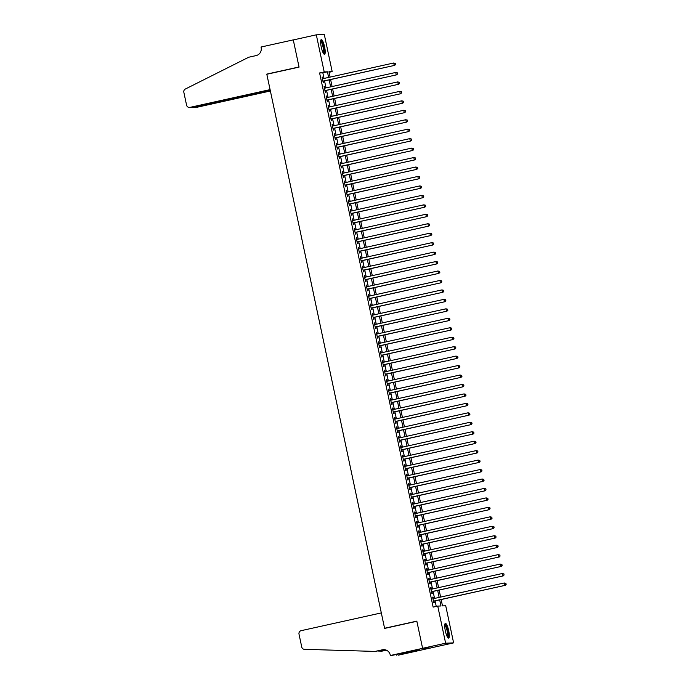 <?xml version="1.0" encoding="UTF-8"?>
<svg xmlns="http://www.w3.org/2000/svg" width="690" height="690" viewBox="0 0 690 690"><rect width="100%" height="100%" fill="white"/><g stroke="black" fill="none" stroke-linecap="round" stroke-linejoin="round"><path stroke-width="1.03" d="M445.326 630.815A7.547 1.656 -102.5 0 1 445.378 623.38A7.547 1.656 -102.5 0 1 448.69 630.677A7.547 1.656 -102.5 0 1 448.638 638.112A7.547 1.656 -102.5 0 1 445.326 630.815M321.238 47.024A7.547 1.656 -102.5 0 1 321.29 39.589A7.547 1.656 -102.5 0 1 324.602 46.886A7.547 1.656 -102.5 0 1 324.55 54.32A7.547 1.656 -102.5 0 1 321.238 47.024M390.368 655.5L422.608 648.359L416.855 621.267L384.606 628.418L381.311 612.91L301.168 630.669A2.898 2.829 -92.3 0 0 299.003 634.119L301.746 647.022A2.898 2.829 -92.3 0 0 304.437 649.316L375.032 651.42L382.398 649.79A6.771 6.598 87.7 0 1 390.255 654.982L390.368 655.5L391.929 655.44L415.673 650.239L419.839 650.066L398.346 655.172L430.586 647.979L422.599 648.307L416.82 621.129L384.58 628.271L266.823 74.261L299.063 67.111L293.285 39.934L316.313 34.828L324.3 34.5L332.183 71.605L328.949 71.743L330.087 77.099M329.07 72.295L332.183 71.605M441.134 599.532L442.488 605.898L445.723 605.768L453.615 642.873L445.628 643.201L437.745 606.096L440.979 605.967L439.677 599.86M430.586 647.979L453.615 642.873M433.458 598.661L433.13 597.1L432.587 597.126L433.794 602.801L434.338 602.775L433.984 601.119M431.448 589.208L431.121 587.647L430.577 587.673L431.785 593.34L432.328 593.322L431.974 591.666M429.439 579.755L429.111 578.194L428.568 578.22L429.775 583.887L430.319 583.869L429.965 582.213M427.429 570.302L427.101 568.741L426.558 568.758L427.766 574.434L428.309 574.416L427.955 572.76M425.42 560.849L425.092 559.288L424.548 559.305L425.756 564.981L426.299 564.955L425.946 563.307M423.41 551.396L423.082 549.835L422.539 549.852L423.746 555.528L424.29 555.502L423.936 553.854M421.4 541.943L421.072 540.382L420.529 540.399L421.737 546.075L422.28 546.049L421.926 544.393M419.391 532.482L419.063 530.92L418.52 530.946L419.727 536.622L420.27 536.596L419.917 534.94M417.381 523.029L417.053 521.468L416.51 521.493L417.717 527.16L418.261 527.143L417.907 525.487M415.371 513.576L415.044 512.014L414.5 512.04L415.708 517.707L416.251 517.69L415.898 516.034M413.362 504.123L413.034 502.561L412.491 502.587L413.698 508.254L414.241 508.237L413.888 506.581M411.352 494.67L411.024 493.109L410.481 493.126L411.689 498.801L412.232 498.784L411.878 497.128M409.343 485.217L409.015 483.656L408.471 483.673L409.679 489.348L410.222 489.322L409.869 487.675M407.333 475.764L407.005 474.202L406.462 474.22L407.669 479.895L408.213 479.869L407.859 478.213M405.323 466.302L404.996 464.741L404.452 464.767L405.66 470.442L406.203 470.416L405.849 468.76M403.322 456.849L402.986 455.288L402.443 455.314L403.65 460.989L404.193 460.963L403.84 459.307M401.313 447.396L400.976 445.835L400.433 445.861L401.64 451.527L402.184 451.51L401.83 449.854M399.303 437.943L398.967 436.382L398.432 436.408L399.631 442.074L400.174 442.057L399.821 440.401M397.293 428.49L396.957 426.929L396.422 426.946L397.621 432.621L398.165 432.604L397.811 430.948M395.284 419.037L394.947 417.476L394.413 417.493L395.612 423.168L396.155 423.143L395.801 421.495M393.274 409.584L392.938 408.023L392.403 408.04L393.602 413.715L394.145 413.69L393.792 412.034M391.264 400.131L390.928 398.561L390.393 398.587L391.592 404.262L392.136 404.237L391.782 402.581M389.255 390.669L388.919 389.108L388.384 389.134L389.583 394.809L390.126 394.784L389.772 393.128M387.245 381.216L386.909 379.655L386.374 379.681L387.573 385.348L388.116 385.331L387.763 383.675M385.236 371.763L384.899 370.202L384.365 370.228L385.563 375.895L386.107 375.878L385.753 374.221M383.226 362.31L382.89 360.749L382.355 360.775L383.554 366.442L384.097 366.425L383.744 364.769M381.216 352.857L380.88 351.296L380.345 351.314L381.544 356.989L382.088 356.963L381.734 355.315M379.207 343.404L378.87 341.843L378.336 341.861L379.535 347.536L380.078 347.51L379.724 345.863M377.197 333.951L376.861 332.39L376.326 332.407L377.525 338.083L378.068 338.057L377.715 336.401M375.188 324.49L374.851 322.929L374.316 322.954L375.515 328.63L376.059 328.604L375.705 326.948M373.178 315.037L372.841 313.476L372.307 313.502L373.506 319.177L374.049 319.151L373.695 317.495M371.168 305.584L370.832 304.023L370.297 304.048L371.496 309.715L372.039 309.698L371.686 308.042M369.159 296.131L368.822 294.57L368.288 294.596L369.486 300.262L370.03 300.245L369.676 298.589M367.149 286.678L366.813 285.117L366.278 285.134L367.477 290.809L368.02 290.792L367.666 289.136M365.139 277.225L364.803 275.664L364.268 275.681L365.467 281.356L366.011 281.33L365.657 279.683M363.13 267.772L362.793 266.211L362.259 266.228L363.457 271.903L364.001 271.877L363.647 270.221M361.12 258.31L360.784 256.749L360.249 256.775L361.448 262.45L361.991 262.424L361.638 260.768M359.111 248.857L358.774 247.296L358.239 247.322L359.438 252.997L359.982 252.971L359.628 251.315M357.101 239.404L356.764 237.843L356.23 237.869L357.429 243.536L357.972 243.518L357.618 241.862M355.091 229.951L354.755 228.39L354.22 228.416L355.419 234.082L355.962 234.065L355.609 232.409M353.082 220.498L352.745 218.937L352.211 218.954L353.418 224.63L353.953 224.612L353.599 222.956M351.072 211.045L350.736 209.484L350.201 209.501L351.408 215.177L351.943 215.151L351.589 213.503M349.062 201.592L348.726 200.031L348.191 200.048L349.399 205.724L349.934 205.698L349.58 204.042M347.053 192.139L346.716 190.569L346.182 190.595L347.389 196.27L347.924 196.245L347.57 194.589M345.043 182.678L344.707 181.116L344.172 181.142L345.38 186.817L345.914 186.792L345.561 185.136M343.034 173.225L342.697 171.663L342.162 171.689L343.37 177.356L343.905 177.339L343.551 175.683M341.024 163.772L340.688 162.21L340.153 162.236L341.36 167.903L341.895 167.886L341.541 166.23M339.014 154.319L338.678 152.757L338.143 152.783L339.351 158.45L339.885 158.433L339.532 156.777M337.005 144.866L336.668 143.304L336.134 143.322L337.341 148.997L337.876 148.971L337.522 147.324M334.995 135.412L334.659 133.851L334.124 133.869L335.331 139.544L335.866 139.518L335.513 137.871M332.985 125.96L332.649 124.398L332.114 124.416L333.322 130.091L333.856 130.065L333.503 128.409M330.976 116.498L330.639 114.937L330.105 114.963L331.312 120.638L331.847 120.612L331.493 118.956M328.966 107.045L328.63 105.484L328.095 105.51L329.303 111.185L329.837 111.159L329.484 109.503M326.957 97.592L326.62 96.031L326.085 96.057L327.293 101.723L327.828 101.706L327.474 100.05M324.947 88.139L324.611 86.578L324.076 86.604L325.283 92.27L325.818 92.253L325.464 90.597M324.024 78.444L322.834 72.821L319.599 72.959L433.139 607.114L437.745 606.096M436.253 606.424L435.071 600.878M434.553 598.42L433.061 591.425M432.544 588.967L431.052 581.972M430.534 579.514L429.042 572.519M428.524 570.061L427.032 563.066M426.515 560.608L425.023 553.604M424.505 551.155L423.013 544.151M422.496 541.702L421.004 534.698M420.486 532.24L418.994 525.245M418.476 522.787L416.993 515.792M416.467 513.334L414.983 506.339M414.457 503.881L412.974 496.886M412.447 494.428L410.964 487.433M410.438 484.975L408.954 477.972M408.428 475.522L406.945 468.519M406.419 466.061L404.935 459.066M404.409 456.608L402.926 449.613M402.399 447.155L400.916 440.16M400.39 437.702L398.906 430.707M398.38 428.248L396.897 421.254M396.371 418.796L394.887 411.792M394.361 409.343L392.877 402.339M392.351 399.881L390.868 392.886M390.342 390.428L388.858 383.433M388.332 380.975L386.849 373.98M386.322 371.522L384.839 364.527M384.313 362.069L382.829 355.074M382.303 352.616L380.82 345.612M380.294 343.163L378.81 336.159M378.284 333.71L376.8 326.706M376.274 324.248L374.791 317.253M374.265 314.795L372.781 307.8M372.255 305.342L370.772 298.347M370.245 295.889L368.762 288.894M368.236 286.436L366.752 279.441M366.226 276.983L364.743 269.98M364.216 267.53L362.733 260.527M362.207 258.069L360.723 251.074M360.197 248.616L358.714 241.621M358.188 239.163L356.704 232.168M356.178 229.71L354.695 222.715M354.168 220.257L352.685 213.262M352.159 210.804L350.675 203.8M350.149 201.351L348.666 194.347M348.139 191.889L346.656 184.894M346.13 182.436L344.646 175.441M344.12 172.983L342.637 165.988M342.111 163.53L340.627 156.535M340.101 154.077L338.618 147.082M338.091 144.624L336.608 137.629M336.082 135.171L334.598 128.167M334.072 125.718L332.589 118.715M332.062 116.256L330.579 109.262M330.053 106.803L328.569 99.809M328.043 97.35L326.56 90.356M326.034 87.897L324.55 80.903M322.937 78.686L322.601 77.125L322.066 77.142L323.274 82.817L323.808 82.8L323.455 81.144M384.58 628.271L385.399 628.236M422.599 648.307L445.628 643.201M319.599 72.959L324.205 71.933L316.313 34.828M328.63 77.427L327.44 71.803L324.205 71.933M439.159 597.402L437.667 590.407M437.149 587.949L435.657 580.954M435.14 578.496L433.648 571.493M433.13 569.043L431.638 562.039M431.121 559.581L429.637 552.587M429.111 550.128L427.628 543.134M427.101 540.675L425.618 533.681M425.092 531.222L423.608 524.227M423.082 521.769L421.599 514.775M421.072 512.316L419.589 505.313M419.063 502.863L417.579 495.86M417.053 493.402L415.57 486.407M415.044 483.949L413.56 476.954M413.034 474.496L411.551 467.501M411.024 465.043L409.541 458.048M409.015 455.59L407.531 448.595M407.005 446.137L405.522 439.133M404.996 436.684L403.512 429.68M402.986 427.231L401.502 420.227M400.976 417.769L399.493 410.774M398.967 408.316L397.483 401.321M396.957 398.863L395.474 391.868M394.947 389.41L393.464 382.415M392.938 379.957L391.454 372.962M390.928 370.504L389.445 363.501M388.919 361.051L387.435 354.048M386.909 351.589L385.425 344.595M384.899 342.137L383.416 335.142M382.89 332.684L381.406 325.689M380.88 323.231L379.397 316.236M378.87 313.778L377.387 306.783M376.861 304.325L375.377 297.321M374.851 294.872L373.368 287.868M372.841 285.41L371.358 278.415M370.832 275.957L369.348 268.962M368.822 266.504L367.339 259.509M366.813 257.051L365.329 250.056M364.803 247.598L363.32 240.603M362.793 238.145L361.31 231.15M360.784 228.692L359.3 221.688M358.774 219.239L357.291 212.235M356.764 209.777L355.281 202.782M354.755 200.324L353.271 193.329M352.745 190.871L351.262 183.876M350.736 181.418L349.252 174.423M348.726 171.965L347.243 164.97M346.716 162.512L345.233 155.509M344.707 153.059L343.223 146.056M342.697 143.598L341.214 136.603M340.688 134.145L339.204 127.15M338.678 124.692L337.194 117.697M336.668 115.239L335.185 108.244M334.659 105.786L333.175 98.791M332.649 96.333L331.166 89.329M330.639 86.88L329.156 79.876M330.613 79.557L332.097 86.552M332.623 89.01L334.107 96.005M334.633 98.463L336.116 105.467M336.642 107.916L338.126 114.92M338.652 117.369L340.136 124.373M340.662 126.831L342.145 133.826M342.671 136.284L344.155 143.279M344.681 145.737L346.164 152.732M346.69 155.19L348.174 162.185M348.7 164.643L350.184 171.638M350.71 174.096L352.193 181.099M352.719 183.549L354.203 190.552M354.729 193.01L356.213 200.005M356.739 202.463L358.222 209.458M358.748 211.916L360.232 218.911M360.758 221.369L362.241 228.364M362.768 230.822L364.251 237.817M364.769 240.275L366.261 247.279M366.778 249.728L368.27 256.732M368.788 259.19L370.28 266.185M370.797 268.643L372.29 275.638M372.807 278.096L374.299 285.091M374.817 287.549L376.309 294.544M376.826 297.002L378.318 303.997M378.836 306.455L380.328 313.458M380.846 315.908L382.338 322.911M382.855 325.361L384.347 332.364M384.865 334.822L386.357 341.817M386.874 344.276L388.366 351.27M388.884 353.728L390.376 360.723M390.894 363.182L392.386 370.176M392.903 372.635L394.395 379.629M394.913 382.088L396.405 389.091M396.923 391.541L398.415 398.544M398.932 401.002L400.424 407.997M400.942 410.455L402.434 417.45M402.951 419.908L404.444 426.903M404.961 429.361L406.453 436.356M406.971 438.814L408.463 445.809M408.98 448.267L410.472 455.271M410.99 457.72L412.482 464.724M413 467.182L414.492 474.177M415.009 476.635L416.501 483.63M417.019 486.088L418.511 493.083M419.028 495.541L420.521 502.536M421.038 504.994L422.53 511.989M423.048 514.447L424.54 521.45M425.057 523.9L426.549 530.903M427.067 533.353L428.559 540.356M429.077 542.814L430.569 549.809M431.086 552.267L432.578 559.262M433.096 561.72L434.588 568.715M435.105 571.173L436.598 578.168M437.115 580.626L438.607 587.621M439.125 590.079L440.617 597.083M322.834 72.821L327.44 71.803M322.083 77.237L322.601 77.125M324.093 86.69L324.611 86.578M326.103 96.143L326.62 96.031M328.112 105.605L328.63 105.484M330.122 115.058L330.639 114.937M332.132 124.511L332.649 124.398M334.141 133.964L334.659 133.851M336.151 143.417L336.668 143.304M338.16 152.87L338.678 152.757M340.17 162.322L340.688 162.21M342.18 171.784L342.697 171.663M344.189 181.237L344.707 181.116M346.199 190.69L346.716 190.569M348.209 200.143L348.726 200.031M350.218 209.596L350.736 209.484M352.228 219.049L352.745 218.937M354.237 228.502L354.755 228.39M356.247 237.964L356.764 237.843M358.257 247.417L358.774 247.296M360.266 256.87L360.784 256.749M362.276 266.323L362.793 266.211M364.286 275.776L364.803 275.664M366.295 285.229L366.813 285.117M368.305 294.682L368.822 294.57M370.314 304.135L370.832 304.023M372.324 313.596L372.841 313.476M374.334 323.049L374.851 322.929M376.343 332.502L376.861 332.39M378.353 341.955L378.87 341.843M380.363 351.408L380.88 351.296M382.372 360.861L382.89 360.749M384.382 370.314L384.899 370.202M386.391 379.776L386.909 379.655M388.401 389.229L388.919 389.108M390.411 398.682L390.928 398.561M392.42 408.135L392.938 408.023M394.43 417.588L394.947 417.476M396.44 427.041L396.957 426.929M398.449 436.494L398.967 436.382M400.459 445.956L400.976 445.835M402.468 455.409L402.986 455.288M404.478 464.862L404.996 464.741M406.488 474.315L407.005 474.202M408.497 483.768L409.015 483.656M410.507 493.221L411.024 493.109M412.517 502.674L413.034 502.561M414.526 512.127L415.044 512.014M416.536 521.588L417.053 521.468M418.545 531.041L419.063 530.92M420.555 540.494L421.072 540.382M422.565 549.947L423.082 549.835M424.574 559.4L425.092 559.288M426.584 568.853L427.101 568.741M428.594 578.306L429.111 578.194M430.603 587.768L431.121 587.647M432.613 597.221L433.13 597.1M322.937 81.256L394.758 65.343L322.92 81.161M395.43 64.377L394.223 65.36L393.723 62.997L395.448 63.428L395.43 64.377L395.448 63.428M322.42 78.798L393.723 62.997L395.232 63.437M394.758 65.343L395.646 64.368M320.695 40.77A6.529 1.432 -102.5 0 1 322.765 43.875A6.529 1.432 -102.5 0 1 324.128 50.301A6.529 1.432 -102.5 0 1 323.515 53.501M323.222 53.001A6.046 1.328 77.5 0 0 322.264 44.22A6.046 1.328 77.5 0 0 320.634 41.348M324.11 54.191A7.495 1.647 77.5 0 0 322.851 43.392A7.495 1.647 77.5 0 0 320.945 39.891M444.783 624.562A6.529 1.432 -102.5 0 1 446.853 627.667A6.529 1.432 -102.5 0 1 448.215 634.101A6.529 1.432 -102.5 0 1 447.603 637.293M447.31 636.792A6.046 1.328 77.5 0 0 446.352 628.012A6.046 1.328 77.5 0 0 444.722 625.14M448.198 637.983A7.495 1.647 77.5 0 0 446.939 627.193A7.495 1.647 77.5 0 0 445.033 623.691M193.166 107.252L189.457 107.442A2.898 2.829 -92.3 0 1 186.576 105.156L183.833 92.253A2.898 2.829 -92.3 0 1 185.343 89.036L248.728 57.227L256.102 55.597A6.771 6.598 -92.3 0 0 261.139 47.55L261.036 47.032L293.276 39.882L299.029 66.973L266.788 74.115L270.083 89.622L189.94 107.381L193.166 107.252L270.204 90.174M267.608 74.08L266.788 74.115M270.256 90.442L194.701 107.192L197.918 107.054A2.898 2.829 87.7 0 1 197.435 107.123L194.64 106.924M270.377 90.994L197.918 107.054M189.457 107.442A2.898 2.829 -92.3 0 0 189.94 107.381M193.511 107.174L194.218 107.252M377.792 651.024L381.829 651.144L386.314 650.153M381.829 651.144L386.633 650.299M375.032 651.42L383.58 649.747A6.771 6.598 87.7 0 1 384.123 649.644M422.608 648.359L430.595 648.031M396.603 654.396L396.785 655.241M416.967 650.187L417.079 650.679M324.947 90.709L396.767 74.796L324.93 90.614M397.44 73.839L396.233 74.813L395.732 72.45L397.457 72.881L397.44 73.839L397.457 72.881M324.429 88.251L395.732 72.45L397.242 72.89M396.767 74.796L397.656 73.821M326.957 100.162L398.777 84.249L326.939 100.076M399.45 83.292L398.242 84.266L397.742 81.903L399.467 82.334L399.45 83.292L399.467 82.334M326.439 97.713L397.742 81.903L399.251 82.343M398.777 84.249L399.665 83.283M328.966 109.615L400.787 93.702L328.949 109.529M401.459 92.745L400.252 93.728L399.752 91.365L401.477 91.787L401.459 92.745L401.477 91.787M328.449 107.166L399.752 91.365L401.261 91.796M400.787 93.702L401.675 92.736M330.976 119.077L402.796 103.155L330.959 118.982M403.469 102.198L402.261 103.181L401.761 100.818L403.486 101.24L403.469 102.198L403.486 101.24M330.458 116.619L401.761 100.818L403.271 101.249M402.796 103.155L403.685 102.189M332.985 128.53L404.806 112.608L332.968 128.435M405.478 111.651L404.271 112.634L403.762 110.271L405.496 110.693L405.478 111.651L405.496 110.693M332.468 126.072L403.762 110.271L405.28 110.702M404.806 112.608L405.694 111.642M334.995 137.983L406.815 122.061L334.978 137.888M407.488 121.104L406.281 122.087L405.772 119.724L407.505 120.155L407.488 121.104L407.505 120.155M334.478 135.525L405.772 119.724L407.29 120.163M406.815 122.061L407.704 121.095M337.005 147.436L408.825 131.523L336.987 147.341M409.498 130.557L408.29 131.54L407.781 129.177L409.515 129.608L409.498 130.557L409.515 129.608M336.487 144.978L407.781 129.177L409.299 129.617M408.825 131.523L409.713 130.548M339.014 156.889L410.835 140.976L338.997 156.794M411.507 140.01L410.3 140.993L409.791 138.63L411.525 139.061L411.507 140.01L411.525 139.061M338.497 154.431L409.791 138.63L411.309 139.07M410.835 140.976L411.723 140.001M341.024 166.342L412.844 150.429L341.007 166.256M413.517 149.471L412.31 150.446L411.801 148.083L413.534 148.514L413.517 149.471L413.534 148.514M340.506 163.884L411.801 148.083L413.319 148.523M412.844 150.429L413.733 149.463M343.034 175.795L414.854 159.882L343.016 175.709M415.527 158.924L414.319 159.899L413.81 157.536L415.544 157.967L415.527 158.924L415.544 157.967M342.516 173.345L413.81 157.536L415.328 157.976M414.854 159.882L415.742 158.916M345.043 185.256L416.863 169.335L345.026 185.162M417.536 168.377L416.329 169.361L415.82 166.997L417.554 167.42L417.536 168.377L417.554 167.42M344.526 182.798L415.82 166.997L417.338 167.429M416.863 169.335L417.752 168.369M347.053 194.709L418.873 178.788L347.036 194.614M419.546 177.83L418.338 178.814L417.829 176.45L419.563 176.873L419.546 177.83L419.563 176.873M346.535 192.251L417.829 176.45L419.348 176.882M418.873 178.788L419.762 177.822M349.062 204.162L420.883 188.241L349.045 204.067M421.555 187.283L420.348 188.267L419.839 185.903L421.573 186.334L421.555 187.283L421.573 186.334M348.545 201.704L419.839 185.903L421.357 186.343M420.883 188.241L421.771 187.275M351.072 213.615L422.892 197.694L351.055 213.521M423.565 196.736L422.358 197.72L421.849 195.356L423.582 195.788L423.565 196.736L423.582 195.788M350.546 211.157L421.849 195.356L423.367 195.796M422.892 197.694L423.781 196.728M353.082 223.068L424.902 207.155L353.064 222.974M425.575 206.189L424.367 207.173L423.858 204.809L425.592 205.241L425.575 206.189L425.592 205.241M352.555 220.61L423.858 204.809L425.368 205.249M424.902 207.155L425.79 206.181M355.091 232.521L426.912 216.608L355.074 232.427M427.584 215.651L426.377 216.626L425.868 214.262L427.593 214.694L427.584 215.651L427.593 214.694M354.565 230.063L425.868 214.262L427.377 214.702M426.912 216.608L427.8 215.642M357.101 241.974L428.921 226.061L357.084 241.888M429.594 225.104L428.387 226.079L427.878 223.715L429.603 224.147L429.594 225.104L429.603 224.147M356.575 239.525L427.878 223.715L429.387 224.155M428.921 226.061L429.81 225.095M359.111 251.436L430.931 235.514L359.093 251.341M431.604 234.557L430.396 235.54L429.887 233.177L431.612 233.599L431.604 234.557L431.612 233.599M358.584 248.978L429.887 233.177L431.397 233.608M430.931 235.514L431.819 234.548M361.12 260.889L432.94 244.967L361.103 260.794M433.613 244.01L432.406 244.993L431.897 242.63L433.622 243.053L433.613 244.01L433.622 243.053M360.594 258.431L431.897 242.63L433.406 243.061M432.94 244.967L433.829 244.001M363.13 270.342L434.95 254.42L363.113 270.247M435.623 253.463L434.415 254.446L433.906 252.083L435.632 252.506L435.623 253.463L435.632 252.506M362.604 267.884L433.906 252.083L435.416 252.514M434.95 254.42L435.839 253.454M365.139 279.795L436.96 263.873L365.122 279.7M437.632 262.916L436.425 263.899L435.916 261.536L437.641 261.967L437.632 262.916L437.641 261.967M364.613 277.337L435.916 261.536L437.426 261.976M436.96 263.873L437.848 262.907M367.149 289.248L438.969 273.335L367.132 289.153M439.642 272.369L438.435 273.352L437.926 270.989L439.651 271.42L439.642 272.369L439.651 271.42M366.623 286.79L437.926 270.989L439.435 271.429M438.969 273.335L439.858 272.36M369.159 298.701L440.979 282.788L369.141 298.606M441.652 281.831L440.444 282.805L439.935 280.442L441.66 280.873L441.652 281.831L441.66 280.873M368.632 296.243L439.935 280.442L441.445 280.882M440.979 282.788L441.867 281.813M371.168 308.154L442.989 292.241L371.151 308.068M443.661 291.284L442.454 292.258L441.945 289.895L443.67 290.326L443.661 291.284L443.67 290.326M370.642 305.704L441.945 289.895L443.454 290.335M442.989 292.241L443.877 291.275M373.178 317.607L444.998 301.694L373.161 317.521M445.671 300.737L444.464 301.72L443.955 299.348L445.68 299.779L445.671 300.737L445.68 299.779M372.652 315.157L443.955 299.348L445.464 299.788M444.998 301.694L445.887 300.728M375.188 327.069L447.008 311.147L375.17 326.974M447.681 310.19L446.473 311.173L445.964 308.81L447.689 309.232L447.681 310.19L447.689 309.232M374.661 324.611L445.964 308.81L447.474 309.241M447.008 311.147L447.896 310.181M377.197 336.522L449.018 320.6L377.18 336.427M449.69 319.643L448.483 320.626L447.974 318.262L449.699 318.685L449.69 319.643L449.699 318.685M376.671 334.064L447.974 318.262L449.483 318.694M449.018 320.6L449.906 319.634M379.207 345.975L451.027 330.053L379.19 345.88M451.7 329.096L450.492 330.079L449.984 327.716L451.709 328.147L451.7 329.096L451.709 328.147M378.681 343.517L449.984 327.716L451.493 328.155M451.027 330.053L451.916 329.087M381.216 355.428L453.037 339.514L381.199 355.333M453.709 338.548L452.502 339.532L451.993 337.169L453.718 337.6L453.709 338.548L453.718 337.6M380.69 352.97L451.993 337.169L453.502 337.608M453.037 339.514L453.925 338.54M383.226 364.881L455.046 348.968L383.209 364.786M455.719 348.002L454.512 348.985L454.003 346.622L455.728 347.053L455.719 348.002L455.728 347.053M382.7 362.423L454.003 346.622L455.512 347.061M455.046 348.968L455.935 347.993M385.236 374.334L457.056 358.421L385.218 374.239M457.729 357.463L456.521 358.438L456.012 356.075L457.737 356.506L457.729 357.463L457.737 356.506M384.71 371.876L456.012 356.075L457.522 356.514M457.056 358.421L457.944 357.454M387.245 383.787L459.066 367.873L387.228 383.7M459.738 366.916L458.522 367.891L458.022 365.528L459.747 365.959L459.738 366.916L459.747 365.959M386.719 381.337L458.022 365.528L459.531 365.967M459.066 367.873L459.954 366.908M389.255 393.248L461.075 377.327L389.238 393.153M461.748 376.369L460.532 377.352L460.032 374.989L461.757 375.412L461.748 376.369L461.757 375.412M388.729 390.79L460.032 374.989L461.541 375.42M461.075 377.327L461.964 376.361M391.264 402.701L463.085 386.78L391.247 402.606M463.758 385.822L462.541 386.805L462.041 384.442L463.766 384.865L463.758 385.822L463.766 384.865M390.738 400.243L462.041 384.442L463.551 384.873M463.085 386.78L463.973 385.814M393.274 412.154L465.095 396.233L393.257 412.059M465.767 395.275L464.551 396.258L464.051 393.895L465.776 394.318L465.767 395.275L465.776 394.318M392.748 409.696L464.051 393.895L465.56 394.335M465.095 396.233L465.983 395.267M395.284 421.607L467.104 405.686L395.267 421.512M467.777 404.728L466.561 405.711L466.061 403.348L467.786 403.779L467.777 404.728L467.786 403.779M394.758 419.149L466.061 403.348L467.57 403.788M467.104 405.686L467.993 404.72M397.293 431.06L469.114 415.147L397.276 430.965M469.786 414.181L468.57 415.164L468.07 412.801L469.795 413.232L469.786 414.181L469.795 413.232M396.767 428.602L468.07 412.801L469.58 413.241M469.114 415.147L470.002 414.173M399.303 440.513L471.123 424.6L399.286 440.418M471.796 423.643L470.58 424.617L470.08 422.254L471.805 422.685L471.796 423.643L471.805 422.685M398.777 438.055L470.08 422.254L471.589 422.694M471.123 424.6L472.012 423.634M401.313 449.966L473.133 434.053L401.295 449.88M473.806 433.096L472.59 434.07L472.089 431.707L473.814 432.138L473.806 433.096L473.814 432.138M400.787 447.517L472.089 431.707L473.599 432.147M473.133 434.053L474.021 433.087M403.322 459.428L475.143 443.506L403.305 459.333M475.815 442.549L474.599 443.532L474.099 441.169L475.824 441.591L475.815 442.549L475.824 441.591M402.796 456.97L474.099 441.169L475.608 441.6M475.143 443.506L476.031 442.54M405.332 468.881L477.152 452.959L405.306 468.786M477.825 452.002L476.609 452.985L476.109 450.622L477.834 451.044L477.825 452.002L477.834 451.044M404.806 466.423L476.109 450.622L477.618 451.053M477.152 452.959L478.041 451.993M407.341 478.334L479.162 462.412L407.316 478.239M479.835 461.455L478.618 462.438L478.118 460.075L479.843 460.497L479.835 461.455L479.843 460.497M406.815 475.876L478.118 460.075L479.628 460.506M479.162 462.412L480.05 461.446M409.351 487.787L481.172 471.865L409.325 487.692M481.844 470.908L480.628 471.891L480.128 469.528L481.853 469.959L481.844 470.908L481.853 469.959M408.825 485.329L480.128 469.528L481.637 469.968M481.172 471.865L482.06 470.899M411.361 497.24L483.181 481.327L411.335 497.145M483.854 480.361L482.638 481.344L482.138 478.981L483.863 479.412L483.854 480.361L483.863 479.412M410.835 494.782L482.138 478.981L483.647 479.421M483.181 481.327L484.07 480.352M413.37 506.693L485.191 490.78L413.345 506.598M485.864 489.814L484.647 490.797L484.147 488.434L485.872 488.865L485.864 489.814L485.872 488.865M412.844 504.235L484.147 488.434L485.657 488.874M485.191 490.78L486.079 489.805M415.38 516.146L487.2 500.233L415.354 516.06M487.873 499.275L486.657 500.25L486.157 497.887L487.882 498.318L487.873 499.275L487.882 498.318M414.854 513.696L486.157 497.887L487.666 498.327M487.2 500.233L488.089 499.267M417.39 525.599L489.21 509.686L417.364 525.513M489.874 508.728L488.667 509.712L488.166 507.34L489.891 507.771L489.874 508.728L489.891 507.771M416.863 523.149L488.166 507.34L489.676 507.78M489.21 509.686L490.098 508.72M419.399 535.061L491.22 519.139L419.373 534.966M491.884 518.181L490.676 519.165L490.176 516.801L491.901 517.224L491.884 518.181L491.901 517.224M418.873 532.602L490.176 516.801L491.685 517.233M491.22 519.139L492.108 518.173M421.409 544.514L493.229 528.592L421.383 544.419M493.893 527.634L492.686 528.618L492.186 526.254L493.911 526.677L493.893 527.634L493.911 526.677M420.883 542.055L492.186 526.254L493.695 526.686M493.229 528.592L494.109 527.626M423.419 553.966L495.239 538.045L423.393 553.872M495.903 537.087L494.695 538.071L494.195 535.707L495.92 536.139L495.903 537.087L495.92 536.139M422.892 551.508L494.195 535.707L495.705 536.147M495.239 538.045L496.119 537.079M425.428 563.42L497.249 547.506L425.402 563.325M497.913 546.54L496.705 547.524L496.205 545.16L497.93 545.592L497.913 546.54L497.93 545.592M424.902 560.961L496.205 545.16L497.714 545.6M497.249 547.506L498.128 546.532M427.438 572.873L499.258 556.959L427.412 572.778M499.922 555.993L498.715 556.977L498.214 554.613L499.94 555.045L499.922 555.993L499.94 555.045M426.912 570.414L498.214 554.613L499.724 555.053M499.258 556.959L500.138 555.985M429.447 582.326L501.268 566.412L429.422 582.231M501.932 565.455L500.724 566.43L500.224 564.066L501.949 564.498L501.932 565.455L501.949 564.498M428.921 579.867L500.224 564.066L501.734 564.506M501.268 566.412L502.148 565.446M431.457 591.779L503.277 575.865L431.431 591.692M503.942 574.908L502.734 575.883L502.234 573.519L503.959 573.951L503.942 574.908L503.959 573.951M430.931 589.329L502.234 573.519L503.743 573.959M503.277 575.865L504.157 574.899M433.467 601.24L505.287 585.318L433.441 601.145M505.951 584.361L504.744 585.344L504.243 582.981L505.968 583.404L505.951 584.361L505.968 583.404M432.94 598.782L504.243 582.981L505.753 583.412M505.287 585.318L506.167 584.352M383.58 649.747L382.398 649.79"/></g></svg>
